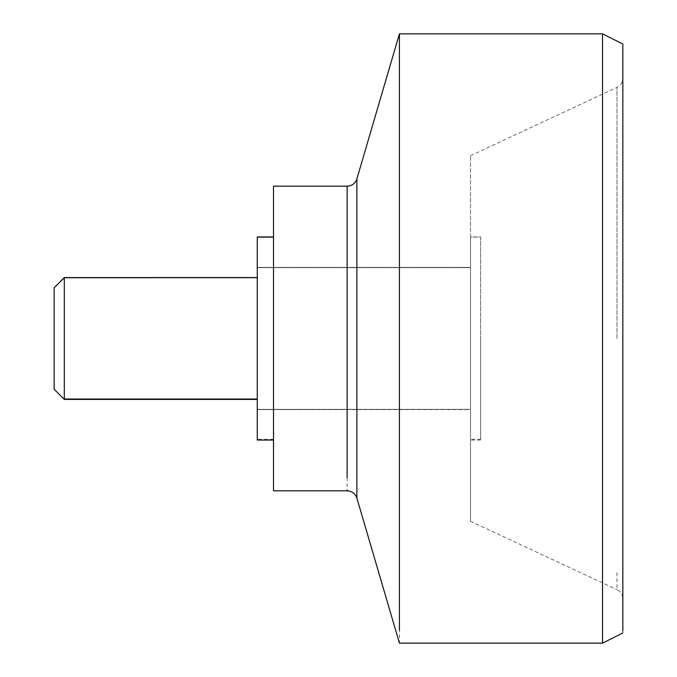 <?xml version="1.0" encoding="UTF-8"?>
<svg xmlns="http://www.w3.org/2000/svg" width="677" height="677" viewBox="0 0 677 677"><rect width="100%" height="100%" fill="white"/><g stroke="black" fill="none" stroke-linecap="round" stroke-linejoin="round"><path stroke-width="0.51" stroke-dasharray="3.38 2.54" d="M64.315 277.722L64.315 399.032M54.16 287.877L54.16 389.275M257.26 237.136L257.26 338.5L257.26 267.415L470.515 267.415L470.515 338.5L470.515 267.415L257.26 267.415L257.26 440.05M470.515 409.365L257.26 409.585L470.515 409.585L470.515 155.71L470.515 521.29L470.515 236.95L480.67 236.95L480.67 338.5L480.67 237.136L470.515 237.136L470.515 440.05L470.515 267.635L470.515 409.365L257.26 409.365L470.515 409.365M480.67 439.339L480.67 338.5L480.67 439.339L470.515 439.339M273.508 338.5L273.508 189.788M399.43 42.27L399.43 643.15M399.43 33.85L399.43 34.417M602.53 34.417L602.53 643.15M622.84 44.555L622.84 632.995M622.84 338.5L622.84 598.84L622.84 338.5M616.975 572.64L616.975 589.642C620.707 591.58 622.662 594.643 622.84 598.84L622.84 581.221M54.16 389.123L64.315 399.244M470.515 267.635L257.26 267.635L470.515 267.635M616.975 338.5L616.975 87.358L616.975 338.5M273.508 439.339L257.26 439.339M347.14 187.258L347.14 489.894M356.889 267.415L356.889 409.585M470.515 521.29L616.975 589.642M470.515 155.71L616.975 87.358C620.707 85.42 622.662 82.357 622.84 78.16M480.67 440.05L470.515 440.05"/><path stroke-width="1.02" d="M257.26 399.032L64.315 399.032L64.315 277.57L257.26 277.57M54.16 389.123L54.16 287.725L64.315 277.722L257.26 277.68M273.508 440.05L257.26 440.05L257.26 236.95L273.508 236.95M273.508 338.5L273.508 490.825L273.508 186.175L347.14 186.175L347.14 187.258M399.43 34.417L399.43 42.27L399.43 33.85L602.53 33.85L622.84 44.005L622.84 630.939M399.43 630.177L399.43 42.27M356.889 409.585L356.889 498.12L399.43 643.15L602.53 643.15L602.53 33.85M273.508 237.136L257.26 237.136M347.14 489.894L347.14 490.825L273.508 490.825M347.14 477.75L347.14 186.175C351.998 185.879 355.247 183.45 356.889 178.88L356.889 267.415M356.889 491.324L356.889 178.88L399.43 33.85M54.16 389.275L64.315 399.43L257.26 399.43M54.16 287.725L64.315 277.57M602.53 643.15L622.84 632.995M356.889 498.12C355.247 493.55 351.998 491.121 347.14 490.825"/></g></svg>
